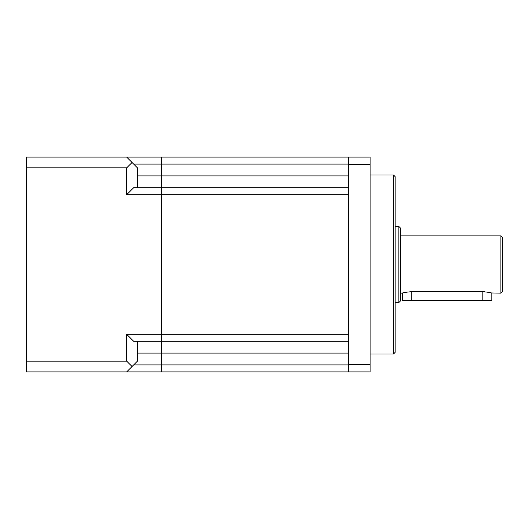 <?xml version="1.0" encoding="UTF-8"?>
<svg xmlns="http://www.w3.org/2000/svg" width="529" height="529" viewBox="0 0 529 529"><rect width="100%" height="100%" fill="white"/><g stroke="black" fill="none" stroke-linecap="round" stroke-linejoin="round"><path stroke-width="0.79" d="M348.624 164.268L348.624 157.106L370.102 157.106L370.102 164.268L348.624 164.268L348.624 364.732L370.102 364.732L370.102 371.894L348.624 371.894L348.624 364.732M370.102 164.268L370.102 364.732M395.156 176.653L395.156 352.347L393.51 353.994L393.51 175.006L395.156 176.653M370.102 353.994L393.51 353.994M370.102 175.006L393.51 175.006M491.262 292.967L500.903 293.139L502.55 291.492L502.55 237.508L500.903 235.861L400.526 235.861M395.156 302.515L398.879 302.515L400.526 300.869L400.526 228.131L398.879 226.485L395.156 226.485M482.865 300.3L482.865 291.704C488.307 292.193 491.289 292.669 491.811 293.139L491.811 300.3L402.318 300.3L402.318 293.139C402.847 292.669 405.836 292.193 411.264 291.704L484.643 291.763M400.526 293.139L402.318 293.139M500.903 293.139L500.903 235.861M398.879 302.515L398.879 226.485M137.421 175.906L161.332 175.906L161.332 157.106L26.45 157.106L26.45 371.894L161.332 371.894L161.332 364.904L133.665 364.904M137.421 353.094L161.332 353.094L161.332 364.904L161.332 341.278L161.332 353.094L348.624 353.094M348.624 187.722L161.332 187.722L161.332 175.906L161.332 187.722L133.665 187.722L126.682 194.705L161.332 194.705L161.332 187.722L161.332 334.295L348.624 334.295L348.624 194.705L161.332 194.705L161.332 341.278L161.332 334.295L126.682 334.295L133.665 341.278L348.624 341.278M137.421 341.278L137.421 361.155L126.682 371.894M133.665 164.096L161.332 164.096L161.332 175.906L348.624 175.906M126.682 157.106L137.421 167.845L137.421 187.722M26.45 361.155L126.682 361.155L126.682 334.295M126.682 361.155L132.052 366.524M132.052 162.476L126.682 167.845L26.45 167.845M126.682 194.705L126.682 167.845M348.624 364.904L161.332 364.904L161.332 371.894L348.624 371.894M348.624 164.096L161.332 164.096L161.332 157.106L348.624 157.106M411.264 300.3L411.264 291.704"/></g></svg>
